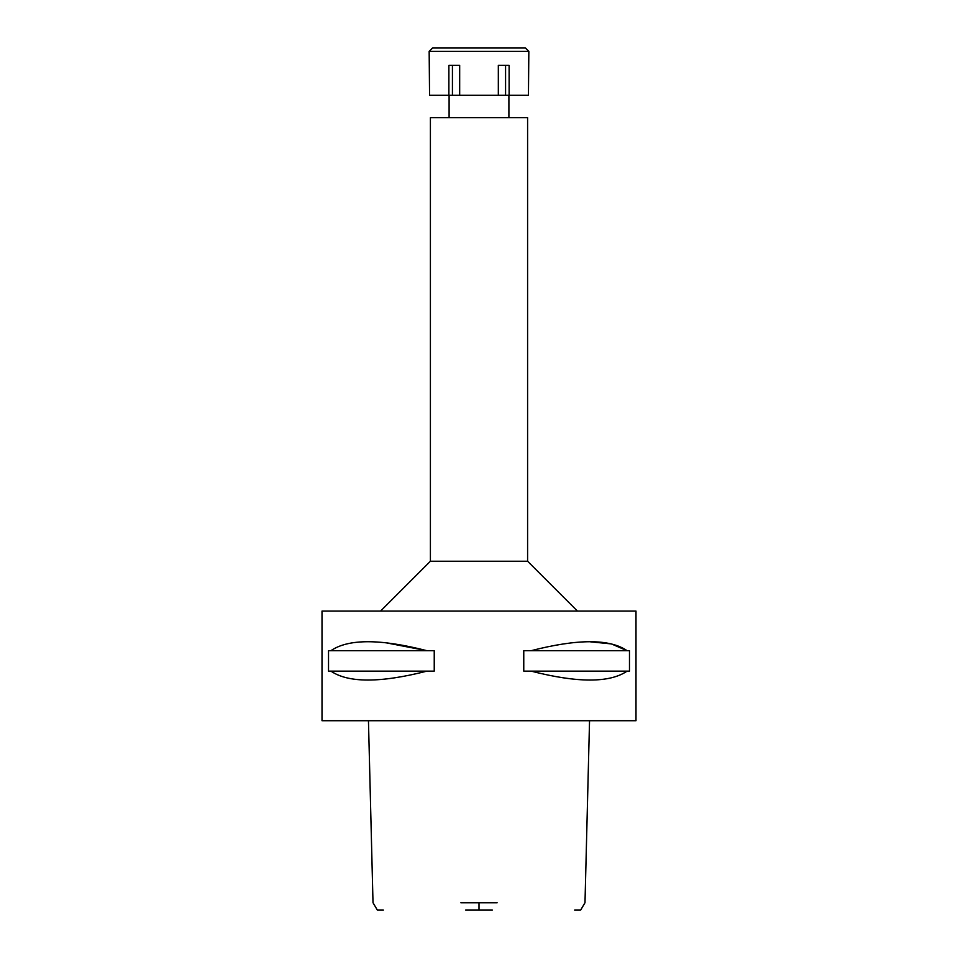 <?xml version="1.0" encoding="UTF-8"?>
<svg xmlns="http://www.w3.org/2000/svg" width="958" height="958" viewBox="0 0 958 958"><rect width="100%" height="100%" fill="white"/><g stroke="black" fill="none" stroke-linecap="round" stroke-linejoin="round"><path stroke-width="1.44" d="M465.636 910.1L492.364 910.1M589.541 720.715L584.991 902.735L580.632 910.1L574.632 910.1M383.368 910.1L377.368 910.1L373.009 902.735L368.459 720.715M460.87 902.735L497.13 902.735M479 720.715L635.992 720.715L635.992 611.072L322.008 611.072L322.008 720.715L479 720.715M330.893 671.127L328.522 671.127L328.522 650.698L330.893 650.698C348.269 638.735 380.278 638.735 426.933 650.698L434.237 650.698L434.237 671.127L426.933 671.127C380.35 683.018 348.329 683.018 330.893 671.127L426.933 671.127M386.182 642.83L426.933 650.698L330.893 650.698M590.008 641.776L611.396 643.92L627.107 650.698C609.731 638.735 577.722 638.735 531.067 650.698L523.763 650.698L523.763 671.127L531.067 671.127C577.65 683.018 609.671 683.018 627.107 671.127L531.067 671.127M531.067 650.698L629.478 650.698L629.478 671.127L627.107 671.127M380.566 611.072L430.405 561.232L527.595 561.232L577.434 611.072M527.595 561.232L527.595 117.678L430.405 117.678L430.405 561.232M479 95.249L528.445 95.249L528.84 51.385L429.16 51.385L429.555 95.249L479 95.249M509.117 95.249L509.117 65.348L498.328 65.348L498.328 95.249M505.573 65.348L505.573 95.249M459.672 95.249L459.672 65.348L448.883 65.348L448.883 95.249M452.427 65.348L452.427 95.249M528.84 51.385L525.355 47.9L432.645 47.9L429.16 51.385M479 902.735L479 910.1M449.098 117.678L449.098 95.249M508.902 117.678L508.902 95.249"/></g></svg>
